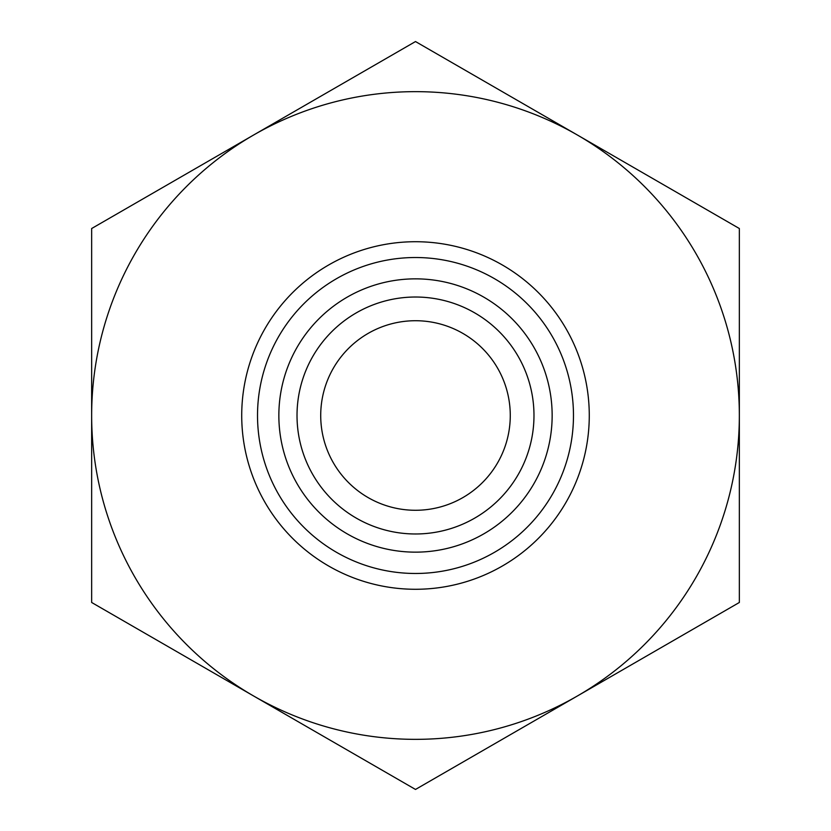 <?xml version="1.0" encoding="UTF-8"?>
<svg xmlns="http://www.w3.org/2000/svg" width="831" height="831" viewBox="0 0 831 831"><rect width="100%" height="100%" fill="white"/><g stroke="black" fill="none" stroke-linecap="round" stroke-linejoin="round"><path stroke-width="1.25" d="M739.351 228.525L739.351 602.475L415.5 789.45L91.649 602.475L91.649 228.525L415.5 41.55L739.351 228.525M577.42 695.963A323.851 323.851 0 0 0 577.42 135.037A323.851 323.851 0 0 0 91.649 415.5A323.851 323.851 0 0 0 577.42 695.963M297.02 415.5A118.48 118.48 0 0 0 415.5 533.98A118.48 118.48 0 0 0 533.98 415.5A118.48 118.48 0 0 0 415.5 297.02A118.48 118.48 0 0 0 297.02 415.5M278.852 415.5A136.648 136.648 0 0 1 415.5 278.852A136.648 136.648 0 0 1 552.148 415.5A136.648 136.648 0 0 1 415.5 552.148A136.648 136.648 0 0 1 278.852 415.5M533.98 415.5A118.48 118.48 0 0 0 356.26 312.892A118.48 118.48 0 0 0 356.26 518.108A118.48 118.48 0 0 0 533.98 415.5M320.714 415.5A94.786 94.786 0 0 0 462.888 497.582A94.786 94.786 0 0 0 462.888 333.418A94.786 94.786 0 0 0 320.714 415.5M589.272 415.5A173.772 173.772 0 0 0 328.609 265.006A173.772 173.772 0 0 0 328.609 565.994A173.772 173.772 0 0 0 589.272 415.5M573.473 415.5A157.973 157.973 0 0 1 336.513 552.314A157.973 157.973 0 0 1 336.513 278.686A157.973 157.973 0 0 1 573.473 415.5"/></g></svg>
